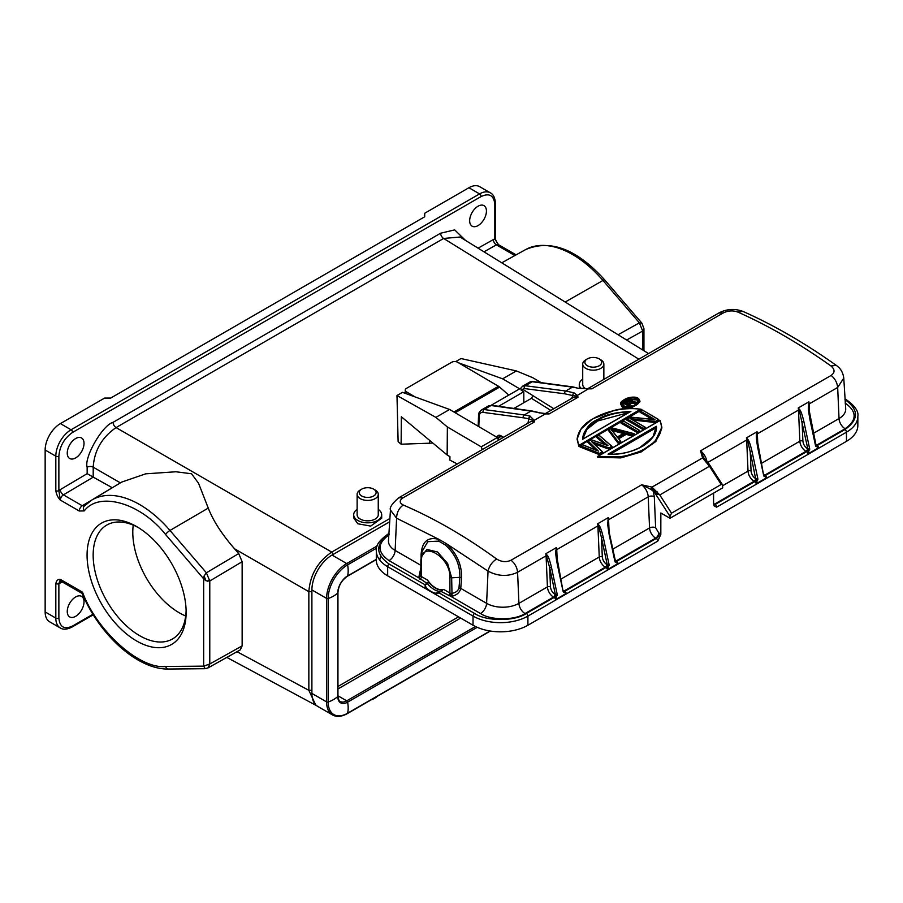 <?xml version="1.0" encoding="UTF-8"?>
<svg xmlns="http://www.w3.org/2000/svg" width="903" height="903" viewBox="0 0 903 903"><rect width="100%" height="100%" fill="white"/><g stroke="black" fill="none" stroke-linecap="round" stroke-linejoin="round"><path stroke-width="1.35" d="M372.544 699.046A10.565 6.095 0 0 0 375.163 697.94A10.565 6.095 0 0 0 377.07 696.427M371.268 699.78A8.409 4.854 0 0 0 373.639 698.82L375.163 697.94M600.755 359.766L599.231 358.886L600.755 359.766A10.565 6.095 180 0 1 603.847 364.078A10.565 6.095 180 0 1 597.323 369.711A10.565 6.095 180 0 1 585.821 368.39A10.565 6.095 180 0 1 582.717 364.078A10.565 6.095 180 0 1 585.821 359.766L587.345 358.886A8.409 4.854 180 0 1 599.231 358.886L599.231 358.886A8.409 4.854 180 0 1 599.231 365.749A8.409 4.854 180 0 1 587.345 365.749A8.409 4.854 180 0 1 587.345 358.886M136.613 640.972A70.062 40.454 60 0 1 87.072 555.164A70.062 40.454 60 0 1 136.613 526.562L136.613 526.562A70.062 40.454 60 0 1 186.142 612.369A70.062 40.454 60 0 1 136.613 640.972M138.159 527.487A65.75 37.96 -120 0 0 106.78 525.061A65.75 37.96 -120 0 0 96.7 577.751A65.75 37.96 -120 0 0 139.66 635.689A65.75 37.96 -120 0 0 172.529 638.94A65.75 37.96 -120 0 0 186.12 610.563M133.238 525.128A65.75 37.96 -120 0 0 179.291 612.81A65.75 37.96 -120 0 0 185.702 615.993M478.048 206.223A11.852 6.84 -60 0 1 483.974 205.636A11.852 6.84 -60 0 1 485.791 215.14A11.852 6.84 -60 0 1 478.048 225.592A11.852 6.84 -60 0 1 472.122 226.179A11.852 6.84 -60 0 1 470.305 216.675A11.852 6.84 -60 0 1 478.048 206.223M75.638 438.553A11.852 6.84 -60 0 1 81.563 437.966A11.852 6.84 -60 0 1 83.381 447.47A11.852 6.84 -60 0 1 75.638 457.923A11.852 6.84 -60 0 1 69.712 458.51A11.852 6.84 -60 0 1 67.894 449.005A11.852 6.84 -60 0 1 75.638 438.553M75.638 596.962A11.852 6.84 -60 0 1 81.563 596.375A11.852 6.84 -60 0 1 83.381 605.879A11.852 6.84 -60 0 1 75.638 616.331A11.852 6.84 -60 0 1 69.712 616.918A11.852 6.84 -60 0 1 67.894 607.414A11.852 6.84 -60 0 1 75.638 596.962M375.163 490.013L373.639 489.133A8.409 4.854 180 0 1 373.639 495.995A8.409 4.854 180 0 1 361.742 495.995A8.409 4.854 180 0 1 361.742 489.133A8.409 4.854 180 0 1 373.639 489.133L375.163 490.013A10.565 6.095 180 0 1 378.255 494.325A10.565 6.095 180 0 1 371.731 499.957A10.565 6.095 180 0 1 360.218 498.637A10.565 6.095 180 0 1 357.125 494.325A10.565 6.095 180 0 1 360.218 490.013L361.742 489.133M378.255 494.325L378.255 514.744A10.565 6.095 180 0 1 371.731 520.376A10.565 6.095 180 0 1 360.218 519.056A10.565 6.095 180 0 1 357.125 514.744L357.125 494.325M378.255 509.427A14.008 8.093 180 0 1 381.698 514.744A14.008 8.093 180 0 1 373.052 522.216A14.008 8.093 180 0 1 357.78 520.455A14.008 8.093 180 0 1 353.683 514.744A14.008 8.093 180 0 1 357.125 509.427M353.683 514.744L353.683 517.893L357.78 523.751L370.693 526.099L381.698 518.175L381.698 514.744M428.428 581.622L428.891 582.435A18.974 10.949 -120 0 0 435.381 588.135A18.974 10.949 -120 0 0 441.883 589.952L443.824 589.49A18.974 10.949 60 0 1 435.686 587.955A18.974 10.949 60 0 1 427.559 580.087L428.428 581.622A2.156 1.242 -60 0 1 427.085 583.327L424.794 584.647L389.204 564.059C375.219 554.07 375.219 544.08 389.204 534.113M624.978 432.672L617.167 437.187L610.778 428.97L624.978 432.672M520.568 388.313L491.176 405.278M571.576 398.449L572.874 395.593L564.781 393.81A2.156 1.603 -82.6 0 1 565.763 390.999L572.423 387.15L532.251 381.721A10.78 6.219 -120 0 0 529.587 382.183L522.6 386.213L525.286 385.739L565.763 390.999L574.048 392.839L577.333 395.424L578.089 397.196L573.698 397.218L545.367 413.574M488.399 405.955L491.887 405.334A2.156 1.614 98 0 0 491.04 405.515L488.399 405.955L481.412 409.996A10.78 6.219 60 0 1 484.076 409.533L524.248 414.962L530.919 411.113L491.04 405.515L484.076 409.533A2.156 1.603 -82.3 0 0 483.105 412.378A8.624 4.978 -120 0 0 479.188 416.396A2.156 1.298 -177.9 0 1 478.556 415.436L478.161 426.239M498.603 406.282L523.808 391.733L521.054 390.006L520.929 388.109M523.808 391.733L523.83 402.715M550.83 410.425L531.461 398.313L532.984 395.695L523.842 389.983M545.547 413.585L549.092 413.946L545.389 413.879L534.215 420.324L534.486 421.927L533.334 420.629L528.831 418.902L529.948 416.091L534.215 420.324A2.156 1.874 -12.5 0 0 533.334 420.629M403.099 497.79L398.765 497.779L530.163 421.927A10.78 6.219 -120 0 1 534.486 421.927L403.099 497.79C399.182 500.465 399.25 502.869 403.291 505.025C434.591 518.525 465.688 536.517 496.594 558.991C501.436 561.982 506.256 562.4 511.042 560.232L641.672 484.809L652.011 487.112L659.766 494.957L709.453 466.264L702.602 457.9L700.514 450.845L831.144 375.422C835.049 372.567 834.993 369.417 830.952 365.963C799.652 343.704 768.555 325.723 737.638 311.986C732.796 310.305 727.987 310.632 723.19 312.98L591.804 388.843L578.123 388.279L573.258 386.969A2.156 1.603 -82.3 0 0 572.423 387.15A86.225 49.778 -120 0 1 578.123 388.279M660.138 420.346L661.876 427.988L655.883 441.465L641.141 451.94L620.801 457.9L597.673 457.279L597.673 456.5L660.149 420.426L598.328 456.139C632.224 462.528 668.92 441.341 660.003 420.527L661.876 427.198L654.991 441.612L641.852 450.8L623.363 456.715L597.673 456.5M625.723 408.641L622.664 407.761L620.654 404.194L622.664 406.993L632.371 407.298L639.934 401.022L637.97 398.223M639.934 401.022L639.934 401.79L630.915 408.416M652.09 419.252A543.64 313.872 -120 0 0 640.103 412.31L640.103 411.531L653.964 419.602M655.206 422.525L655.206 421.746L658.761 419.692L658.761 420.471L655.206 422.525L633.014 420.053M630.226 417.231L654.98 419.635A544.927 314.616 -120 0 0 640.588 411.237L642.462 410.154A544.927 314.616 60 0 1 658.287 419.421L655.206 421.746L630.091 418.507A544.927 314.616 60 0 1 644.855 427.164L642.959 428.823L645.329 427.446L645.329 428.225L642.959 429.602A543.64 313.872 -120 0 0 626.671 420.053L626.671 419.285L642.959 428.823L642.959 429.602M637.428 432.785A543.64 313.872 -120 0 0 621.14 423.247L621.625 422.186L637.439 432.018L637.428 432.785L639.798 431.42L639.798 430.641L627.54 423.394M618.476 443.734L608.498 430.55L608.904 429.535L618.476 442.955L620.846 441.59L620.846 442.368L618.476 443.734L618.589 442.335L608.904 429.535L611.658 427.943M631.908 435.98L631.908 435.201L634.278 433.835L634.278 434.614L631.908 435.98L626.163 434.388L618.713 438.689M599.513 454.683L580.065 446.962L580.065 446.195L599.513 453.904L602.673 452.076L602.673 452.854L599.513 454.683L599.479 453.362L580.595 445.879L582.435 444.818M595.743 449.931L587.966 442.402L587.966 441.623L598.384 451.105L588.395 441.375L591.172 439.772L607.933 445.597L597.097 436.352L598.971 435.269L611.715 446.296L608.949 447.899L591.612 441.612L602.245 451.771L599.479 453.362M604.987 444.457L596.657 437.391L596.657 436.612L606.76 445.224M608.994 449.209L608.994 448.43L612.155 446.601L612.155 447.38L608.994 449.209L594.14 443.779M578.958 444.807C569.996 426.103 606.703 404.916 640.633 409.194L578.812 445.461L641.288 409.386L641.288 410.154L578.812 446.229L577.073 439.14L578.812 446.229M531.461 398.313L513.92 408.427M496.594 558.991C492.101 561.982 489.257 566.034 488.049 571.125C498.106 576.43 507.949 576.814 517.577 572.265L546.078 555.808A10.78 6.219 -120 0 0 545.807 553.72L547.105 555.131C548.335 556.259 549.78 560.311 551.44 567.265L557.219 594.377L555.593 599.581L566.26 593.418L563.37 592.007L563.009 591.025L557.23 563.923L556.474 547.557A10.78 6.219 60 0 1 556.745 549.645L597.91 525.885A10.78 6.219 -120 0 0 597.628 523.796L608.306 517.633L607.696 524.541L609.051 534L608.306 517.633A10.78 6.219 60 0 1 608.577 519.722L648.207 496.842A10.78 6.219 -120 0 0 641.672 484.809L650.939 489.37L652.011 487.112L653.377 490.758L655.612 493.23L659.766 494.957L671.527 513.164L721.215 484.471L722.456 484.719L722.739 487.823L669.992 518.266L660.849 512.983L660.827 534.395L657.779 541.123A2.156 1.242 -120 0 0 656.255 538.481L616.625 561.361A2.156 1.242 60 0 1 618.092 563.495L615.18 561.023L615.203 562.084L615.18 561.023M652.011 487.112L702.602 457.9L705.367 459.672L709.002 463.905L722.456 484.719M721.215 484.471L709.453 466.264L708.99 463.882L705.514 459.819M623.905 399.871L620.654 404.194C619.909 402.343 622.415 400.21 628.183 397.828C632.642 396.823 635.859 396.891 637.811 398.02L639.934 401.011M644.866 427.164L633.488 420.437M658.298 419.421L646.492 412.445M637.439 431.453L639.798 430.641L637.439 431.453A544.927 314.616 -120 0 0 621.625 422.186L623.51 421.103A544.927 314.616 60 0 1 639.324 430.359M618.262 438.169L620.846 441.59L618.589 442.335M611.737 427.898L634.278 433.835L631.908 435.201L626.163 433.609L626.163 434.388M608.949 447.899L592.661 442.481L602.673 452.076M598.971 435.269L612.155 446.601M591.149 420.109L581.013 429.015L577.073 439.14M421.724 555.413L421.103 554.498C422.006 541.473 427.988 536.45 439.072 539.43L445.879 543.358C456.591 552.929 461.828 564.398 461.614 577.785L460.744 588.384L486.604 603.339A22.857 13.206 0 0 0 518.92 603.362L547.432 586.905L546.078 555.808A2.156 1.174 177.5 0 1 546.744 555.537L547.105 555.131M398.765 497.779L398.765 497.779C392.162 503.547 389.385 507.633 390.457 510.037L396.598 518.22L439.072 539.43L438.7 541.111L445.123 544.836C455.202 553.821 460.112 564.657 459.864 577.333L451.669 577.818L447.617 563.472L437.605 552.015L426.905 549.43L421.103 557.095L421.498 561.034C420.651 539.407 450.778 556.824 449.92 577.468L449.908 593.011A2.156 1.242 0 0 0 451.128 593.361L451.647 593.339C455.62 592.774 458.069 590.968 458.995 587.932L460.744 588.384C459.83 592.413 456.929 595.021 452.042 596.228L451.669 577.818L449.92 577.468M831.144 375.422C834.936 378.526 837.115 382.533 837.679 387.455L843.763 378.109C843.03 372.465 840.524 368.221 836.268 365.376L830.952 365.963M704.013 458.148L700.514 450.845A10.78 6.219 60 0 1 706.835 461.106M637.642 398.031C644.595 402.343 631.016 410.21 622.901 406.564C615.981 402.366 629.526 394.521 637.642 398.031L637.642 398.031M642.97 428.259A544.927 314.616 -120 0 0 627.156 418.992L630.339 417.152M631.118 419.094L655.093 421.249M620.846 441.59L617.855 437.842L626.095 433.09L618.307 438.147M631.84 434.682L626.095 433.09M592.661 442.481L591.612 441.612L592.661 442.481M597.289 450.699L582.469 444.795M640.633 409.194L641.288 409.386L640.633 409.194M650.939 489.37L654.37 492.146L669.992 516.347L669.992 518.266M609.051 534L614.841 561.102L614.875 560.357L615.203 562.084L618.092 563.495L607.414 569.658L609.051 564.454L603.26 537.341C601.624 530.467 600.179 526.415 598.937 525.207L597.628 523.796L598.937 525.207M557.23 563.923C555.819 556.079 555.401 551.44 555.988 550.006L556.474 547.557L545.807 553.72L549.645 567.569L555.571 595.438L555.593 599.581A2.156 1.242 -120 0 0 554.126 597.447L526.381 613.464C514.721 621.535 486.22 621.524 474.56 613.442L438.96 592.842L435.449 594.332L473.037 616.072L473.025 625.226L387.669 575.843A38.806 22.428 180 0 1 376.303 559.973L376.314 550.83A38.806 22.428 0 0 0 387.669 566.7A2.156 1.242 -60 0 1 389.204 564.059M587.481 388.832L591.804 388.843A10.78 6.219 60 0 0 587.706 388.719L718.867 312.98L723.19 312.98M707.918 462.37L746.679 439.998A10.78 6.219 -120 0 0 746.397 437.91L747.707 439.321C748.937 440.45 750.382 444.49 752.03 451.455L757.82 478.556L756.195 483.76L766.861 477.608L763.972 476.197L763.611 475.215L757.82 448.114L757.075 431.747A10.78 6.219 60 0 1 757.346 433.835L798.5 410.075A10.78 6.219 -120 0 0 798.229 407.987L808.896 401.824L808.298 408.732L809.652 418.191L808.896 401.824A10.78 6.219 60 0 1 809.167 403.912L837.679 387.455L839.022 418.552A22.857 13.206 0 0 0 845.705 408.732L843.763 378.109M809.652 418.191L815.432 445.292L815.465 444.547L815.804 446.274L815.781 445.202L815.804 446.274L818.682 447.685L815.781 445.202M761.556 463.284L799.855 441.172L798.5 410.075A2.156 1.174 177.5 0 1 799.166 409.804L807.846 448.938L808.016 453.848L809.641 448.633L803.862 421.532C802.214 414.658 800.78 410.605 799.527 409.398L798.229 407.987L799.527 409.398M757.82 448.114C756.421 440.258 756.003 435.618 756.59 434.185L757.075 431.747L746.397 437.91L747.707 439.321M656.368 426.272C657.215 432.695 652.869 439.208 643.308 445.811C631.423 452.245 619.672 455.033 608.046 454.175L656.368 426.272L652.937 436.984L639.2 448.08M636.615 398.641C643.636 403.133 627.54 409.352 623.939 405.966C616.918 401.598 633.138 395.277 636.615 398.641L638.003 401.327L635.362 404.837M582.886 438.982L582.593 439.264C584.455 429.252 589.817 422.502 598.689 419.026C604.558 414.895 615.304 412.344 630.915 411.373L582.898 439.106C582.582 435.009 584.512 430.878 588.7 426.713L598.926 419.466C607.832 414.646 618.228 412.107 630.125 411.836L630.915 411.373L630.125 411.836M671.527 513.164L669.992 516.347M655.612 493.23L653.241 491.288L654.303 496.661L655.646 527.758A4.312 2.359 177.5 0 0 649.562 527.939L648.207 496.842A4.312 2.359 177.5 0 1 654.303 496.661M608.08 523.672L609.435 533.504L615.496 561.384M607.821 520.083L608.125 520.105A2.156 1.174 -2.5 0 1 608.577 519.722L609.096 531.833M560.955 579.094L599.253 556.982L597.91 525.885A2.156 1.174 177.5 0 1 598.565 525.614L601.466 537.646L603.26 537.341M602.301 556.891C602.685 560.153 604.209 562.704 606.861 564.533L607.414 569.658A2.156 1.242 -120 0 0 605.958 567.524L605.337 567.174A8.624 4.978 -120 0 1 599.253 556.982A2.156 1.174 177.5 0 1 602.301 556.891L601.466 537.646L607.256 564.759L609.051 564.454M563.844 591.454A2.156 1.242 120 0 0 564.793 591.284L605.958 567.524A2.156 1.242 -60 0 0 607.392 565.515L609.141 565.583M556.248 553.595L563.009 591.025M555.988 550.006L556.293 550.029A2.156 1.174 -2.5 0 1 556.745 549.645L557.275 561.756M563.37 592.007L563.359 590.934L563.37 592.007L563.359 590.934L566.26 593.418A2.156 1.242 60 0 0 564.793 591.284L564.183 590.934A8.624 4.978 60 0 1 563.37 590.404M563.393 590.539L563.675 591.307M557.309 595.506L555.571 595.438A2.156 1.242 120 0 1 554.126 597.447L553.516 597.097L525.004 613.555A8.624 4.978 60 0 1 518.92 603.362L517.577 572.265C517.103 567.445 514.924 563.427 511.042 560.232M557.219 594.377L555.04 594.456C552.388 592.628 550.864 590.077 550.48 586.815L549.645 567.569L551.44 567.265M422.028 551.575L427.819 541.653L438.7 541.111M420.854 567.885L418.732 577.796L389.046 560.616A8.624 4.978 120 0 0 395.142 550.435L420.854 565.312M525.004 613.555C514.913 620.485 490.6 620.474 480.509 613.521L450.823 596.352L452.042 596.228M808.67 407.863L816.098 445.574M808.411 404.262L808.716 404.284A2.156 1.174 -2.5 0 1 809.167 403.912L809.698 416.023M844.96 399.589C858.945 409.578 858.945 419.556 844.96 429.535L817.215 445.551A2.156 1.242 60 0 1 818.682 447.685L808.016 453.848A2.156 1.242 -120 0 0 806.548 451.714L805.939 451.353A8.624 4.978 -120 0 1 799.855 441.172A2.156 1.174 177.5 0 1 802.902 441.07L802.067 421.836L803.862 421.532M802.902 441.07C803.286 444.344 804.81 446.895 807.463 448.723L809.641 448.633M764.446 475.644A2.156 1.242 120 0 0 765.394 475.475L806.548 451.714A2.156 1.242 -60 0 0 807.993 449.705L809.731 449.773M756.849 437.786L763.611 475.215M756.59 434.185L756.895 434.208A2.156 1.174 -2.5 0 1 757.346 433.835L757.877 445.947M763.972 476.197L763.961 475.125L763.972 476.197L763.961 475.125L766.861 477.608A2.156 1.242 60 0 0 765.394 475.475L764.785 475.125A8.624 4.978 60 0 1 763.961 474.583M807.463 448.723A2.156 1.242 120 0 1 805.939 451.353L764.785 475.125A2.156 1.242 -60 0 1 764.209 475.317L764.265 475.497M757.91 479.696L756.161 479.628L756.195 483.76A2.156 1.242 -120 0 0 754.727 481.638L715.097 504.517A2.156 1.242 60 0 1 716.621 507.159L714.149 505.894L713.573 503.942L713.584 493.106M757.82 478.556L756.025 478.861L756.161 479.628A2.156 1.242 120 0 1 754.727 481.638L754.107 481.276L714.476 504.156A8.624 4.978 60 0 1 713.573 503.558M752.03 451.455L750.235 451.76L755.63 478.635C752.978 476.818 751.465 474.267 751.07 470.994L750.235 451.76L747.345 439.727A2.156 1.174 177.5 0 0 746.679 439.998L748.023 471.084A2.156 1.174 177.5 0 1 751.07 470.994M608.825 454.277L656.052 427.017L656.052 427.796L610.315 454.198M623.939 405.966L622.573 403.889L627.393 399.329L636.378 399.07L637.97 401.711M610.778 428.97L624.379 433.011L617.28 437.12L610.778 428.97M657.779 541.123L527.905 616.106L527.905 625.26L846.472 441.33A38.806 22.428 0 0 0 857.839 425.482L857.85 416.339A38.806 22.428 180 0 1 846.483 432.176L716.621 507.159M418.89 577.04L420.866 575.527L418.732 577.796L427.379 583.586L425.087 584.907L426.081 587.548L425.257 588.44L425.087 584.907M420.843 575.73L420.866 560.153L422.051 551.451M420.866 575.854L420.866 575.854A2.156 1.242 0 0 0 421.475 576.565L421.498 561.034L420.877 560.029L421.498 561.034M622.618 404.251L628.386 399.736L636.378 399.837M624.379 433.79L611.466 430.415M582.875 438.655L587.018 429.286L597.402 421.058L628.556 412.615M380.818 554.995L379.745 560.074M527.905 625.26A38.806 22.428 180 0 1 473.025 625.226M629.752 406.632A543.64 313.872 -120 0 0 623.928 403.607L624.402 402.524L630.204 406.576M628.42 404.036L631.299 402.377L635.464 403.077L636.649 402.388L635.464 403.844L631.299 403.144L629.233 404.341M631.299 403.144L631.197 401.869L627.912 403.765A544.927 314.616 60 0 1 630.723 405.244L631.22 405.515L630.204 406.102L631.22 405.515L630.971 406.44M438.666 592.763L440.957 591.442L435.844 593.203L435.449 594.332L387.669 566.7L387.669 575.843M632.461 401.564L632.439 400.548L631.569 401.485L636.649 402.388L635.362 402.557L635.464 403.844M632.077 400.3L632.055 401.643M628.985 400.04L628.003 400.458M635.362 402.557L631.197 401.869M629.12 399.939L631.016 399.747M628.612 400.289L630.836 400.097L631.208 401.383L627.608 403.596A544.927 314.616 -120 0 0 625.113 402.309L628.612 400.289L625.61 402.591M630.836 400.097A544.927 314.616 60 0 1 631.332 400.345L631.107 401.575M631.332 400.345L631.05 401.44M630.113 399.95L630.655 401.327A543.64 313.872 -120 0 1 630.994 401.496M629.357 400.029L630.655 401.327M626.434 402.885L628.838 400.74L630.08 401.214M628.838 401.496L629.481 401.271M540.107 412.863L545.739 413.597A2.156 0.576 -87.7 0 0 545.694 413.585L545.694 413.585A2.156 0.576 -87.7 0 0 545.389 413.879L530.919 411.113A2.156 1.614 98 0 1 531.765 410.933L540.107 412.863A2.156 1.501 107.6 0 0 539.114 413.01M545.739 413.597L549.092 413.946L578.089 397.196L576.193 396.011A2.156 1.851 -28.1 0 1 577.333 395.424L588.643 388.696M574.048 392.839A2.156 1.49 -72.8 0 0 572.874 395.593L576.193 396.011M432.864 443.08L401.124 444.208L398.121 441.669L396.981 395.503L435.878 417.378L447.369 426.961L447.154 454.999L401.338 416.768L401.124 444.208M579.308 388.188L579.274 384.497A14.008 8.093 180 0 1 582.717 379.181M84.769 505.703L82.275 505.759A4.312 2.495 -60 0 0 79.272 511.008L84.25 510.906C99.251 490.972 140.755 503.027 165.599 534.531L203.672 578.834L204.078 576.001L206.392 572.807L209.778 580.99L206.031 580.798L203.672 578.834L203.672 666.143L205.229 668.705L168.68 669.021A4.312 3.341 -90.5 0 1 165.599 666.47L203.672 666.143L209.778 663.987L207.916 667.972L240.288 649.867L242.139 645.882L209.778 663.987L209.778 580.99L242.139 561.722L242.139 645.882M626.637 340.025L642.676 331.062L639.38 322.834L641.898 323.172L643.941 328.647L643.941 350.725M642.676 331.062L642.676 349.946L642.676 331.062L643.941 328.669M498.106 244.352C496.119 241.282 495.228 239.193 495.442 238.087L495.442 238.087A2.156 1.242 180 0 1 494.821 238.968L498.501 244.69A4.312 2.495 120 0 0 496.379 244.871A4.312 2.528 60.7 0 1 493.377 239.566L494.821 238.968L494.821 204.462C493.952 195.398 489.381 192.757 481.096 196.549A2.156 1.242 -120 0 0 479.572 193.908L468.905 187.745L424.703 213.266L424.703 216.788L110.697 398.076L104.601 398.076L60.388 423.597A21.559 12.45 120 0 0 45.15 449.999L45.15 611.929A21.559 12.45 120 0 0 49.62 621.795L60.287 627.957A21.559 12.45 -60 0 1 55.817 618.092A2.156 1.242 0 0 0 58.864 618.092C59.733 627.156 64.305 629.797 72.59 626.005A2.156 1.242 60 0 1 72.138 626.998C67.059 629.538 63.108 629.854 60.287 627.957M62.205 581.916L58.864 583.586L60.388 579.41A4.312 2.495 120 0 0 61.291 581.385L60.682 581.216L61.246 580.979M79.272 511.008L60.388 500.115L58.864 490.656L60.309 489.607A4.312 2.449 -120.7 0 0 63.402 494.855A4.312 2.495 120 0 0 60.388 500.115C58.029 497.813 56.505 494.652 55.817 490.656A2.156 1.242 180 0 0 58.864 490.656L58.864 456.162A2.156 1.242 180 0 1 55.817 456.162L45.15 449.999M58.864 618.092L58.864 583.586A2.156 1.242 180 0 1 55.817 583.586C56.55 580.358 58.074 578.958 60.388 579.41L82.523 592.187L82.252 593.485M82.523 592.187C96.723 630.926 139.886 669.529 165.599 666.47M494.821 204.462A2.156 1.242 0 0 0 495.442 203.581C495.104 197.915 493.41 194.326 490.352 192.836L479.685 186.673A21.559 12.45 120 0 0 468.905 187.745M618.081 334.742L639.38 322.834L602.967 280.472L565.176 302.02L460.045 237.015L443.621 238.46L116.058 427.582C101.937 437.345 94.318 450.541 93.201 467.178L93.201 477.111L112.243 487.722L82.275 505.759L63.402 494.855L93.246 477.145M93.201 477.111L87.151 473.669L87.151 467.201C83.844 457.516 102.716 424.805 113.067 422.333L440.619 233.211L454.672 229.881L465.496 240.39M481.096 196.549L72.59 432.402C64.305 438.169 59.733 446.093 58.864 456.162M208.254 508.084L169.978 530.456A94.905 54.801 60 0 0 91.688 500.115L121.77 482.055L145.722 473.827L175.938 471.761L191.526 473.77L198.547 483.263L208.254 508.084C213.243 520.873 222.003 534.429 234.52 548.764L238.742 553.55L242.139 561.722M237.026 651.695L308.849 690.321L315.847 705.277L226.811 657.407M311.896 590.427L311.896 691.517M311.874 690.298L308.849 690.321L308.849 591.679C310.158 574.839 317.777 561.632 331.717 552.083L389.904 518.491M490.352 631.028L347.362 713.584C341.582 716.779 336.627 717.23 332.485 714.928L317.8 706.451A28.456 16.423 -60 0 1 311.896 693.414L326.593 701.902A1.298 0.745 0 0 0 328.173 702.015A28.456 16.423 0 0 0 337.756 696.484A1.298 0.745 0 0 0 337.756 695.705M460.677 618.081L337.948 688.944M311.896 693.414L311.896 589.93A28.456 16.423 -60 0 1 332.022 555.074L389.69 521.776M585.697 388.73A10.565 6.095 180 0 1 582.717 384.497L582.717 364.078M581.103 388.493A14.008 8.093 180 0 1 579.274 384.497M455.18 412.739L499.619 387.082A6.468 3.736 -120 0 0 498.512 386.281L457.731 362.317A4.312 2.506 0.4 0 0 451.635 362.284L406.519 388.335A4.312 2.506 0.4 0 0 405.255 390.096A4.312 2.506 0.4 0 0 406.519 391.891L406.508 393.798M415.087 396.914L406.519 391.891M499.619 387.082L508.784 395.108M435.878 417.378L449.604 409.465L402.467 392.342L396.981 395.503M405.233 392.568L404.409 393.042M458.622 362.837L502.644 378.831L516.369 370.919L461.004 358.547L455.643 361.64M516.369 370.919L532.725 377.68L541.157 382.635M449.604 409.465L497.361 437.515A20.69 11.953 60 0 1 498.445 440.235M502.644 378.831L519.665 388.832M457.313 463.984L449.897 460.135L449.931 456.636L447.154 454.999M447.369 426.961L481.197 446.838A20.69 11.953 60 0 1 482.292 449.559M497.361 437.515L481.197 446.838M421.08 557.241L421.103 554.498M478.816 426.622L479.188 416.396M573.258 386.969L533.075 381.551A2.156 1.603 -82.3 0 0 532.251 381.721L525.286 385.739A2.156 1.603 -82.6 0 0 524.304 388.55L521.054 390.006M503.535 437.3L500.939 435.754C498.67 434.659 497.418 435.359 497.158 437.831M483.105 412.378L523.277 417.796A84.069 48.536 -120 0 1 528.831 418.902L527.916 423.214M564.781 393.81L524.304 388.55M532.984 395.695L553.799 408.709M655.894 493.433L653.366 490.577M656.684 493.941L653.309 490.047M656.944 491.458L657.576 494.381M707.342 463.07L709.453 464.785M622.664 407.761L622.901 406.564M445.123 544.836L445.879 543.358L488.049 571.125L486.604 603.339A8.624 4.978 120 0 1 480.509 613.521M403.291 505.025C398.957 508.107 396.722 512.509 396.598 518.22L395.142 550.435A22.857 13.206 0 0 1 388.471 540.592L390.457 510.037M737.638 311.986L742.932 311.4C734.726 308.374 726.712 308.905 718.867 312.98M702.602 457.9L705.356 459.672M703.674 457.505L704.148 458.295M612.787 549.171L649.562 527.939A8.624 4.978 -120 0 0 655.646 538.132L616.004 561.011A8.624 4.978 60 0 1 615.191 560.481M813.377 433.361L839.022 418.552A8.624 4.978 60 0 0 845.106 428.744L816.605 445.202A8.624 4.978 60 0 1 815.793 444.66M722.727 485.69L748.023 471.084A8.624 4.978 -120 0 0 754.107 481.276A2.156 1.242 120 0 0 755.63 478.635M474.56 613.442A2.156 1.242 -60 0 0 473.037 616.072A38.806 22.428 180 0 0 527.905 616.106A2.156 1.242 -120 0 0 526.381 613.464M606.861 564.533A2.156 1.242 120 0 1 605.337 567.174L564.183 590.934A2.156 1.242 -60 0 1 563.607 591.138M555.04 594.456A2.156 1.242 120 0 1 553.516 597.097A8.624 4.978 -120 0 1 547.432 586.905A2.156 1.174 177.5 0 1 550.48 586.815M458.995 587.932L459.864 577.333L461.614 577.785M389.046 560.616C377.036 552.038 377.036 543.471 389.046 534.903M388.9 533.966A2.156 1.242 -120 0 0 388.121 534C379.328 540.276 375.388 545.886 376.314 550.83M498.637 440.122L498.603 437.831A1.027 0.61 180 0 1 497.564 437.978M501.571 436.126L500.939 435.754M501.3 436.273L498.603 437.831L499.461 435.878L503.287 437.436M845.106 403.02C857.128 411.599 857.128 420.177 845.106 428.744M844.96 429.535A2.156 1.242 60 0 1 846.483 432.176L846.472 441.33M660.827 534.395L658.693 532.849L655.646 527.758M615.677 561.531A2.156 1.242 -60 0 0 616.625 561.361L616.004 561.011A2.156 1.242 -60 0 1 615.44 561.214M659.303 533.21A4.312 2.483 -60 0 1 656.255 538.481L655.646 538.132A4.312 2.483 -60 0 0 658.693 532.849M442.594 589.817A2.156 1.242 120 0 1 441.251 591.521L450.823 596.352L451.128 593.361M420.866 575.527L420.877 560.278M816.267 445.721A2.156 1.242 -60 0 0 817.215 445.551L816.605 445.202A2.156 1.242 -60 0 1 816.041 445.405M713.607 504.517A4.312 2.483 -60 0 0 714.476 504.156L715.097 504.517A4.312 2.483 120 0 1 713.697 504.935M448.373 595.653A2.156 1.242 120 0 0 449.908 593.011L443.824 589.49M427.559 580.087L421.475 576.565A2.156 1.242 120 0 1 419.951 579.207M857.85 416.339C858.776 411.373 854.836 405.763 846.043 399.476A2.156 1.242 120 0 0 845.118 399.51M441.883 589.952A2.156 1.693 -93.4 0 1 440.957 591.442A19.832 11.446 60 0 1 427.379 583.586L428.891 582.435M435.844 593.203A19.832 11.446 60 0 1 426.081 587.548M628.217 400.322L624.402 402.524A544.927 314.616 -120 0 1 630.192 405.549M529.948 416.091A86.225 49.778 -120 0 0 524.248 414.962A2.156 1.603 -82.3 0 0 523.277 417.796M528.966 418.902A2.156 1.558 -74 0 1 530.129 416.136M113.067 422.333A4.312 2.495 60 0 0 116.058 427.582L331.717 552.083L333.207 554.713M638.839 359.18L443.621 238.46A4.312 2.495 60 0 1 440.619 233.211M458.555 616.851L337.948 686.483M204.078 576.001L206.031 580.798M207.724 581.329L209.665 579.703M60.309 582.988A4.312 2.528 60.7 0 1 60.907 581.239M72.59 626.005L92.964 614.243M84.25 510.906A4.312 3.465 -136.7 0 1 84.171 506.188L84.453 505.962M45.15 611.929L55.817 618.092L55.817 583.586M483.997 251.824L496.379 244.871L514.868 255.549M490.352 192.836A21.559 12.45 120 0 0 479.572 193.908L71.066 429.76L60.388 423.597M72.59 432.402A2.156 1.242 -120 0 0 71.066 429.76A21.559 12.45 120 0 0 55.817 456.162L55.817 490.656M604.807 280.032C576.949 249.16 550.548 239.013 525.614 249.589A94.905 54.801 -120 0 1 602.967 280.472A4.312 1.095 -40.7 0 1 604.807 280.032L641.898 323.172M60.309 489.607L87.151 473.669M478.071 248.167L493.377 239.566M120.392 482.879L93.201 467.178A4.312 2.495 0 0 0 87.151 467.201M238.742 553.55L206.392 572.807L169.978 530.456A4.312 1.095 139.3 0 0 165.599 534.531M234.52 548.764L308.849 591.679L311.874 591.668M332.485 714.928A28.456 16.423 -60 0 1 326.593 701.902L326.593 598.407A28.456 16.423 -60 0 1 346.707 563.551L377.138 545.988M347.362 713.584A1.298 0.745 -120 0 0 347.599 713.223A27.474 15.859 -60 0 1 328.173 702.015L328.173 598.52A27.474 15.859 -60 0 1 347.599 564.872L376.562 548.155M490.058 630.983L347.599 713.223A28.456 16.423 -120 0 0 347.599 702.162A13.917 8.037 -60 0 1 337.756 696.484L337.756 592.989A13.917 8.037 -60 0 1 347.599 575.933L376.303 559.363M477.224 627.325L347.599 702.162A1.298 0.745 -120 0 0 346.707 700.841A12.935 7.472 -60 0 1 340.25 701.484C339.37 701.755 338.602 699.96 337.948 696.089L337.948 592.594A1.298 0.745 0 0 0 337.778 592.233M475.452 626.513L346.707 700.841L337.948 695.784M332.022 555.074L346.707 563.551A1.298 0.745 60 0 1 347.599 564.872A28.456 16.423 60 0 1 347.599 575.933A1.298 0.745 60 0 1 346.955 576.328M311.896 589.93L326.593 598.407A1.298 0.745 0 0 0 328.173 598.52A28.456 16.423 0 0 0 337.756 592.989A1.298 0.745 0 0 0 337.948 592.594C338.535 585.686 341.673 580.257 347.362 576.295L376.303 559.589M453.938 412.005L498.512 386.281M429.41 443.475L429.433 440.212M603.847 364.078L603.847 379.384M742.932 311.4C773.939 325.182 805.047 343.174 836.268 365.376M660.116 420.346L597.854 456.286M654.382 419.5L630.271 417.084M630.26 417.096L626.817 419.082M630.813 418.8L645.205 427.254M640.25 411.328L642.473 410.041L658.626 419.5M639.674 430.449L623.51 420.99L621.287 422.277M634.053 433.643L611.692 427.819L608.622 429.58M618.216 438.023L620.79 441.443M597.662 450.721L582.446 444.694L580.223 445.98M592.447 442.188L602.594 451.918M596.781 436.42L599.005 435.133L612.065 446.432M588.09 441.432L591.138 439.682L607.177 445.235M641.017 409.194C629.335 408.054 620.451 408.461 614.379 410.436L593.542 418.541C583.857 423.541 578.371 430.426 577.073 439.208M388.922 533.538L388.121 534M764.22 475.339L763.994 474.718M608.52 454.13C632.913 455.259 655.352 442.538 656.086 428.124M638.003 402.106L638.003 401.327C638.286 403.28 631.49 408.912 624.108 405.944L622.573 403.889L622.573 404.657M617.257 437.029L611.365 429.444M624.56 432.797L617.246 437.018M630.373 411.576L582.796 439.039M656.086 427.898L656.086 428.665M846.043 399.476L845.084 398.923M632.1 400.063L629.041 399.894L624.086 402.603M628.251 403.833L631.062 405.312M631.84 401.463L636.367 402.185M630.915 401.575L627.608 403.494L625.452 402.377M522.6 386.213L520.41 388.617M491.887 405.334L531.765 410.933M478.556 415.436C478.263 413.698 479.211 411.881 481.412 409.996M588.045 388.708L579.071 388.132M533.075 381.551L529.587 382.183M72.138 626.998L93.302 614.785M61.291 581.385L82.162 593.44M82.128 593.361C99.601 635.317 138.182 669.97 168.68 669.021M498.501 244.69L516.11 254.86M207.927 667.96L205.229 668.705M495.442 238.087L495.442 203.581M91.688 500.115L84.171 506.188M316.671 705.683L315.836 705.277M525.614 249.589L501.775 262.818M648.546 353.581L564.86 301.839M405.255 390.096L405.233 393.336"/></g></svg>
